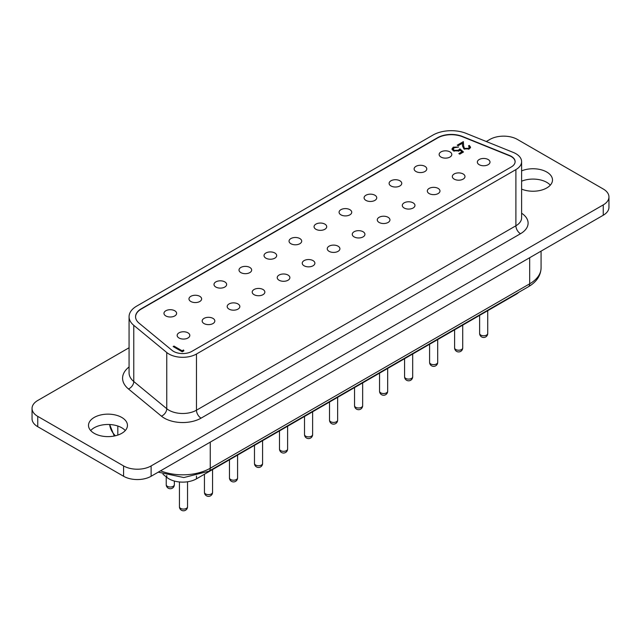 <?xml version="1.0" encoding="UTF-8"?>
<svg xmlns="http://www.w3.org/2000/svg" width="641" height="641" viewBox="0 0 641 641"><rect width="100%" height="100%" fill="white"/><g stroke="black" fill="none" stroke-linecap="round" stroke-linejoin="round"><path stroke-width="0.96" d="M174.769 310.773A6.33 3.654 0 0 0 167.87 309.98A6.33 3.654 0 0 0 163.96 313.353A6.33 3.654 0 0 0 165.819 315.933A6.33 3.654 0 0 0 172.709 316.726A6.33 3.654 0 0 0 176.62 313.353A6.33 3.654 0 0 0 174.769 310.773M199.784 296.326A6.33 3.654 0 0 0 192.885 295.533A6.33 3.654 0 0 0 188.975 298.914A6.33 3.654 0 0 0 190.834 301.494A6.33 3.654 0 0 0 197.732 302.288A6.33 3.654 0 0 0 201.635 298.914A6.33 3.654 0 0 0 199.784 296.326M224.799 281.888A6.33 3.654 0 0 0 217.9 281.095A6.33 3.654 0 0 0 213.99 284.468A6.33 3.654 0 0 0 215.849 287.048A6.33 3.654 0 0 0 222.748 287.841A6.33 3.654 0 0 0 226.65 284.468A6.33 3.654 0 0 0 224.799 281.888M249.814 267.441A6.33 3.654 0 0 0 242.915 266.648A6.33 3.654 0 0 0 239.013 270.021A6.33 3.654 0 0 0 240.864 272.609A6.33 3.654 0 0 0 247.763 273.403A6.33 3.654 0 0 0 251.665 270.021A6.33 3.654 0 0 0 249.814 267.441M274.829 252.995A6.33 3.654 0 0 0 267.93 252.209A6.33 3.654 0 0 0 264.028 255.583A6.33 3.654 0 0 0 265.879 258.163A6.33 3.654 0 0 0 272.778 258.956A6.33 3.654 0 0 0 276.68 255.583A6.33 3.654 0 0 0 274.829 252.995M299.844 238.556A6.33 3.654 0 0 0 292.945 237.763A6.33 3.654 0 0 0 289.043 241.136A6.33 3.654 0 0 0 290.894 243.724A6.33 3.654 0 0 0 297.793 244.517A6.33 3.654 0 0 0 301.695 241.136A6.33 3.654 0 0 0 299.844 238.556M324.859 224.11A6.33 3.654 0 0 0 317.96 223.324A6.33 3.654 0 0 0 314.058 226.698A6.33 3.654 0 0 0 315.909 229.278A6.33 3.654 0 0 0 322.808 230.071A6.33 3.654 0 0 0 326.718 226.698A6.33 3.654 0 0 0 324.859 224.11M349.874 209.671A6.33 3.654 0 0 0 342.975 208.878A6.33 3.654 0 0 0 339.073 212.251A6.33 3.654 0 0 0 340.924 214.839A6.33 3.654 0 0 0 347.823 215.632A6.33 3.654 0 0 0 351.733 212.251A6.33 3.654 0 0 0 349.874 209.671M374.889 195.225A6.33 3.654 0 0 0 367.998 194.439A6.33 3.654 0 0 0 364.088 197.813A6.33 3.654 0 0 0 365.939 200.393A6.33 3.654 0 0 0 372.838 201.186A6.33 3.654 0 0 0 376.748 197.813A6.33 3.654 0 0 0 374.889 195.225M399.904 180.786A6.33 3.654 0 0 0 393.013 179.993A6.33 3.654 0 0 0 389.103 183.366A6.33 3.654 0 0 0 390.954 185.954A6.33 3.654 0 0 0 397.853 186.747A6.33 3.654 0 0 0 401.763 183.366A6.33 3.654 0 0 0 399.904 180.786M424.927 166.339A6.33 3.654 0 0 0 418.028 165.554A6.33 3.654 0 0 0 414.118 168.928A6.33 3.654 0 0 0 415.969 171.508A6.33 3.654 0 0 0 422.868 172.301A6.33 3.654 0 0 0 426.778 168.928A6.33 3.654 0 0 0 424.927 166.339M187.965 332.831A6.33 3.654 0 0 0 181.066 332.038A6.33 3.654 0 0 0 177.156 335.411A6.33 3.654 0 0 0 179.015 337.999A6.33 3.654 0 0 0 185.906 338.793A6.33 3.654 0 0 0 189.816 335.411A6.33 3.654 0 0 0 187.965 332.831M212.98 318.385A6.33 3.654 0 0 0 206.082 317.599A6.33 3.654 0 0 0 202.171 320.973A6.33 3.654 0 0 0 204.03 323.553A6.33 3.654 0 0 0 210.929 324.346A6.33 3.654 0 0 0 214.831 320.973A6.33 3.654 0 0 0 212.98 318.385M237.995 303.946A6.33 3.654 0 0 0 231.097 303.153A6.33 3.654 0 0 0 227.186 306.526A6.33 3.654 0 0 0 229.045 309.114A6.33 3.654 0 0 0 235.944 309.907A6.33 3.654 0 0 0 239.846 306.526A6.33 3.654 0 0 0 237.995 303.946M263.01 289.5A6.33 3.654 0 0 0 256.112 288.714A6.33 3.654 0 0 0 252.209 292.088A6.33 3.654 0 0 0 254.06 294.668A6.33 3.654 0 0 0 260.959 295.461A6.33 3.654 0 0 0 264.861 292.088A6.33 3.654 0 0 0 263.01 289.5M288.025 275.061A6.33 3.654 0 0 0 281.127 274.268A6.33 3.654 0 0 0 277.224 277.641A6.33 3.654 0 0 0 279.075 280.229A6.33 3.654 0 0 0 285.974 281.022A6.33 3.654 0 0 0 289.876 277.641A6.33 3.654 0 0 0 288.025 275.061M313.04 260.615A6.33 3.654 0 0 0 306.142 259.821A6.33 3.654 0 0 0 302.24 263.203A6.33 3.654 0 0 0 304.09 265.783A6.33 3.654 0 0 0 310.989 266.576A6.33 3.654 0 0 0 314.891 263.203A6.33 3.654 0 0 0 313.04 260.615M338.055 246.176A6.33 3.654 0 0 0 331.157 245.383A6.33 3.654 0 0 0 327.255 248.756A6.33 3.654 0 0 0 329.105 251.344A6.33 3.654 0 0 0 336.004 252.137A6.33 3.654 0 0 0 339.914 248.756A6.33 3.654 0 0 0 338.055 246.176M363.07 231.73A6.33 3.654 0 0 0 356.172 230.936A6.33 3.654 0 0 0 352.27 234.318A6.33 3.654 0 0 0 354.12 236.898A6.33 3.654 0 0 0 361.019 237.691A6.33 3.654 0 0 0 364.929 234.318A6.33 3.654 0 0 0 363.07 231.73M388.085 217.291A6.33 3.654 0 0 0 381.195 216.498A6.33 3.654 0 0 0 377.285 219.871A6.33 3.654 0 0 0 379.135 222.459A6.33 3.654 0 0 0 386.034 223.252A6.33 3.654 0 0 0 389.944 219.871A6.33 3.654 0 0 0 388.085 217.291M413.1 202.844A6.33 3.654 0 0 0 406.21 202.051A6.33 3.654 0 0 0 402.3 205.432A6.33 3.654 0 0 0 404.15 208.013A6.33 3.654 0 0 0 411.049 208.806A6.33 3.654 0 0 0 414.959 205.432A6.33 3.654 0 0 0 413.1 202.844M438.123 188.406A6.33 3.654 0 0 0 431.225 187.613A6.33 3.654 0 0 0 427.315 190.986A6.33 3.654 0 0 0 429.166 193.574A6.33 3.654 0 0 0 436.064 194.367A6.33 3.654 0 0 0 439.974 190.986A6.33 3.654 0 0 0 438.123 188.406M463.139 173.959A6.33 3.654 0 0 0 456.24 173.166A6.33 3.654 0 0 0 452.33 176.547A6.33 3.654 0 0 0 454.189 179.127A6.33 3.654 0 0 0 461.079 179.921A6.33 3.654 0 0 0 464.989 176.547A6.33 3.654 0 0 0 463.139 173.959M449.942 151.901A6.33 3.654 0 0 0 443.043 151.108A6.33 3.654 0 0 0 439.133 154.481A6.33 3.654 0 0 0 440.992 157.069A6.33 3.654 0 0 0 447.883 157.862A6.33 3.654 0 0 0 451.793 154.481A6.33 3.654 0 0 0 449.942 151.901M488.154 159.521A6.33 3.654 0 0 0 481.255 158.728A6.33 3.654 0 0 0 477.345 162.101A6.33 3.654 0 0 0 479.204 164.689A6.33 3.654 0 0 0 486.094 165.482A6.33 3.654 0 0 0 490.004 162.101A6.33 3.654 0 0 0 488.154 159.521M518.777 292.304A19.47 11.242 180 0 1 515.901 294.419L196.475 478.835A19.47 11.242 180 0 1 168.936 478.835A19.47 11.242 180 0 1 166.756 477.337L162.958 474.212M515.108 161.78A12.98 7.492 0 0 0 511.31 156.612A12.98 7.492 0 0 0 509.579 155.779L462.473 136.733A19.47 11.242 0 0 0 437.539 137.991L141.268 309.042A19.47 11.242 0 0 0 135.571 316.854M511.31 166.948A12.98 7.492 0 0 0 515.116 161.652A12.98 7.492 0 0 0 511.31 156.348A12.98 7.492 0 0 0 509.579 155.507L462.473 136.469A19.47 11.242 0 0 0 437.539 137.727L141.268 308.778A19.47 11.242 0 0 0 135.563 316.726A19.47 11.242 0 0 0 139.089 323.176L172.068 350.371A12.98 7.492 0 0 0 191.883 351.372L511.31 166.948M515.901 153.704A19.47 11.242 0 0 0 513.297 152.438L466.199 133.4A25.969 14.991 0 0 0 432.947 135.075L136.677 306.126A25.969 14.991 0 0 0 129.073 316.726A25.969 14.991 0 0 0 133.769 325.324L166.756 352.518A19.47 11.242 0 0 0 196.475 354.016L515.901 169.601A19.47 11.242 0 0 0 521.606 161.652A19.47 11.242 0 0 0 515.901 153.704M125.275 430.552A19.47 11.242 0 0 0 121.75 427.771A19.47 11.242 0 0 0 90.685 430.552M121.75 417.435A19.47 11.242 0 0 0 100.533 414.999A19.47 11.242 0 0 0 88.506 425.384A19.47 11.242 0 0 0 94.211 433.332A19.47 11.242 0 0 0 115.436 435.768A19.47 11.242 0 0 0 127.455 425.384A19.47 11.242 0 0 0 121.75 417.435M550.315 185.161A19.47 11.242 0 0 0 546.789 182.373A19.47 11.242 0 0 0 521.606 181.219M521.606 189.103A19.47 11.242 0 0 0 541.877 190A19.47 11.242 0 0 0 552.494 179.993A19.47 11.242 0 0 0 546.789 172.044A19.47 11.242 0 0 0 521.606 170.883M464.669 148.4L468.459 148.327L469.356 147.134L468.467 145.908L469.284 145.443L470.574 147.222L469.348 148.888L463.932 148.912L462.514 145.98L462.361 143.28L458.155 145.707L457.225 145.178L463.371 141.629L463.603 145.811L464.669 149.249M182.116 350.787L183.51 349.978L183.911 350.827L182.228 351.797L173.15 346.549L173.959 346.084L182.116 350.787L182.116 351.725M459.893 148.856L463.483 151.997L459.773 154.144L458.852 153.608L461.929 151.829L460.038 150.178L459.148 150.891L453.339 150.827L451.937 148.952L453.307 147.166L458.619 147.045L454.189 147.734L453.227 149.073L454.189 150.379L458.363 150.274L459.893 148.856L459.966 150.242M129.073 347.751L37.755 400.473A19.47 11.242 0 0 0 32.05 408.421L32.05 418.757A19.47 11.242 0 0 0 37.755 426.706L123.585 476.263A19.47 11.242 0 0 0 151.124 476.263L603.245 215.24A19.47 11.242 0 0 0 608.95 207.283L608.95 196.947A19.47 11.242 0 0 0 603.245 188.999L517.415 139.442A19.47 11.242 0 0 0 489.876 139.442L486.279 141.517M32.05 408.421A19.47 11.242 0 0 0 37.755 416.378L123.585 465.927A19.47 11.242 0 0 0 151.124 465.927L603.245 204.904A19.47 11.242 0 0 0 608.95 196.947M183.51 351.052L183.51 349.978M173.959 347.021L173.959 346.084M468.459 149.289L468.459 148.327M469.228 148.952L469.356 147.134M469.276 146.773L469.284 145.443M469.284 146.765L470.414 147.871M462.377 143.528L463.371 142.951L463.371 141.629M463.371 142.951L463.603 145.811M463.603 147.134L463.852 148.864M461.929 152.903L461.929 151.829M452.105 149.625L453.307 148.496L453.307 147.166M453.227 149.073L453.299 150.803M454.189 151.228L454.189 150.379M458.363 151.26L458.363 150.274M459.501 150.659L459.893 150.178M461.929 151.957L462.578 152.526M166.235 484.676A4.054 4.054 0 0 0 168.263 488.194A4.054 4.054 0 0 0 174.352 484.676A4.054 2.34 180 0 1 173.158 486.335A4.054 2.34 180 0 1 167.421 486.335A4.054 2.34 180 0 1 166.235 484.676L166.235 476.912M179.432 506.743A4.054 4.054 0 0 0 181.459 510.252A4.054 4.054 0 0 0 187.541 506.743A4.054 2.34 180 0 1 186.355 508.401A4.054 2.34 180 0 1 180.618 508.401A4.054 2.34 180 0 1 179.432 506.743L179.432 481.968M204.447 492.296A4.054 4.054 0 0 0 206.474 495.813A4.054 4.054 0 0 0 212.564 492.296A4.054 2.34 180 0 1 211.37 493.955A4.054 2.34 180 0 1 205.633 493.955A4.054 2.34 180 0 1 204.447 492.296L204.447 474.236M229.462 477.857A4.054 4.054 0 0 0 231.489 481.367A4.054 4.054 0 0 0 237.579 477.857A4.054 2.34 180 0 1 236.385 479.516A4.054 2.34 180 0 1 230.648 479.516A4.054 2.34 180 0 1 229.462 477.857L229.462 459.789M254.477 463.411A4.054 4.054 0 0 0 256.504 466.928A4.054 4.054 0 0 0 262.594 463.411A4.054 2.34 180 0 1 261.4 465.07A4.054 2.34 180 0 1 255.663 465.07A4.054 2.34 180 0 1 254.477 463.411L254.477 445.351M279.492 448.972A4.054 4.054 0 0 0 281.519 452.482A4.054 4.054 0 0 0 287.609 448.972A4.054 2.34 180 0 1 286.423 450.631A4.054 2.34 180 0 1 280.678 450.631A4.054 2.34 180 0 1 279.492 448.972L279.492 430.904M304.507 434.526A4.054 4.054 0 0 0 306.534 438.043A4.054 4.054 0 0 0 312.624 434.526A4.054 2.34 180 0 1 311.438 436.184A4.054 2.34 180 0 1 305.701 436.184A4.054 2.34 180 0 1 304.507 434.526L304.507 416.466M329.522 420.087A4.054 4.054 0 0 0 331.549 423.597A4.054 4.054 0 0 0 337.639 420.087A4.054 2.34 180 0 1 336.453 421.738A4.054 2.34 180 0 1 330.716 421.738A4.054 2.34 180 0 1 329.522 420.087L329.522 402.019M354.537 405.641A4.054 4.054 0 0 0 356.572 409.158A4.054 4.054 0 0 0 362.654 405.641A4.054 2.34 180 0 1 361.468 407.299A4.054 2.34 180 0 1 355.731 407.299A4.054 2.34 180 0 1 354.537 405.641L354.537 387.581M379.552 391.202A4.054 4.054 0 0 0 381.587 394.712A4.054 4.054 0 0 0 387.669 391.202A4.054 2.34 180 0 1 386.483 392.853A4.054 2.34 180 0 1 380.746 392.853A4.054 2.34 180 0 1 379.552 391.202L379.552 373.134M404.575 376.756A4.054 4.054 0 0 0 406.602 380.273A4.054 4.054 0 0 0 412.684 376.756A4.054 2.34 180 0 1 411.498 378.414A4.054 2.34 180 0 1 405.761 378.414A4.054 2.34 180 0 1 404.575 376.756L404.575 358.696M429.59 362.317A4.054 4.054 0 0 0 431.617 365.827A4.054 4.054 0 0 0 437.699 362.317A4.054 2.34 180 0 1 436.513 363.968A4.054 2.34 180 0 1 430.776 363.968A4.054 2.34 180 0 1 429.59 362.317L429.59 344.249M454.605 347.871A4.054 4.054 0 0 0 456.632 351.388A4.054 4.054 0 0 0 462.714 347.871A4.054 2.34 180 0 1 461.528 349.529A4.054 2.34 180 0 1 455.791 349.529A4.054 2.34 180 0 1 454.605 347.871L454.605 329.811M479.62 333.432A4.054 4.054 0 0 0 481.647 336.942A4.054 4.054 0 0 0 487.729 333.432A4.054 2.34 180 0 1 486.543 335.083A4.054 2.34 180 0 1 480.806 335.083A4.054 2.34 180 0 1 479.62 333.432L479.62 315.364M166.756 477.337L166.756 475.438M166.756 352.518L166.756 408.702A19.47 11.242 0 0 0 196.475 410.2L515.901 225.784A6.49 3.75 -120 0 0 520.492 233.733L201.066 418.148A25.969 14.991 180 0 1 161.436 416.153L128.456 388.959A32.459 18.741 180 0 1 129.073 366.964M515.901 169.601L515.901 225.784A19.47 11.242 0 0 0 521.606 217.836L521.606 161.652M521.606 213.213A25.969 14.991 180 0 1 520.492 233.733M151.124 465.927L151.124 476.263M123.585 465.927L123.585 476.263M603.245 204.904L603.245 215.24M37.755 416.378L37.755 426.706M196.475 354.016L196.475 410.2A6.49 3.75 60 0 0 201.066 418.148M129.073 316.726L129.073 372.91A25.969 14.991 0 0 0 133.769 381.507L166.756 408.702A6.49 4.343 129.5 0 1 161.436 416.153M133.769 325.324L133.769 381.507A6.49 4.343 129.5 0 1 128.456 388.959M160.546 470.831A38.949 22.483 0 0 0 210.248 468.234L529.674 283.819L529.674 257.714M210.248 442.138L210.248 468.234A6.49 3.75 60 0 1 208.902 471.207L528.328 286.791A6.49 3.75 60 0 0 529.674 283.819A38.949 22.483 0 0 0 541.076 267.922L541.076 251.128M117.816 435.087L117.816 426.017M109.675 424.518A45.439 26.233 0 0 0 115.372 435.784M515.901 294.419L515.901 293.963M196.475 478.835L196.475 475.999M174.352 484.676L174.352 481.046M187.541 506.743L187.541 481.776M212.564 492.296L212.564 469.549M237.579 477.857L237.579 455.11M262.594 463.411L262.594 440.663M287.609 448.972L287.609 426.225M312.624 434.526L312.624 411.778M337.639 420.087L337.639 397.34M362.654 405.641L362.654 382.893M387.669 391.202L387.669 368.455M412.684 376.756L412.684 354.008M437.699 362.317L437.699 339.57M462.714 347.871L462.714 325.123M487.729 333.432L487.729 310.685M114.258 436.024L109.659 424.518M158.247 472.153L183.847 477.553L208.902 471.207M541.076 267.922C540.772 275.702 536.525 281.992 528.328 286.791"/></g></svg>
